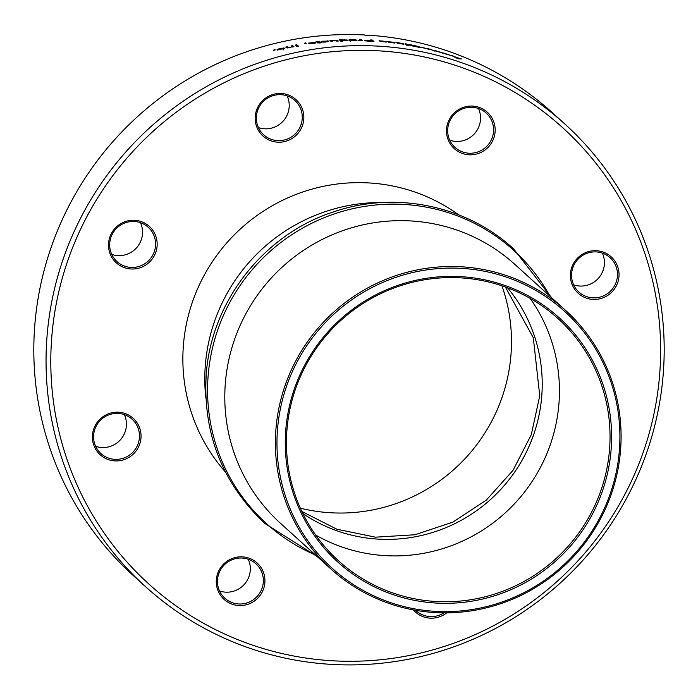 <?xml version="1.0" encoding="UTF-8"?>
<svg xmlns="http://www.w3.org/2000/svg" width="698" height="698" viewBox="0 0 698 698"><rect width="100%" height="100%" fill="white"/><g stroke="black" fill="none" stroke-linecap="round" stroke-linejoin="round"><path stroke-width="1.05" d="M382.888 202.525A174.613 171.403 132.2 0 0 205.395 364.339A174.613 171.403 132.2 0 0 205.831 397.886M275.998 428.328A174.613 171.403 -47.8 0 1 385.636 279.444A174.613 171.403 -47.8 0 1 565.502 310.296A174.613 171.403 -47.8 0 1 620.487 451.021A174.613 171.403 -47.8 0 1 510.849 599.905A174.613 171.403 -47.8 0 1 330.983 569.053A174.613 171.403 -47.8 0 1 275.998 428.328M277.568 428.589A173.217 170.033 -47.8 0 1 462.835 268.433A173.217 170.033 -47.8 0 1 619.309 451.109A173.217 170.033 -47.8 0 1 434.043 611.274A173.217 170.033 -47.8 0 1 277.568 428.589M611.038 450.568A164.833 161.805 -47.8 0 1 434.741 602.976A164.833 161.805 -47.8 0 1 285.84 429.139A164.833 161.805 -47.8 0 1 462.137 276.731A164.833 161.805 -47.8 0 1 611.038 450.568M609.467 450.297A163.437 160.435 -47.8 0 1 506.844 589.644A163.437 160.435 -47.8 0 1 338.486 560.773A163.437 160.435 -47.8 0 1 287.018 429.052A163.437 160.435 -47.8 0 1 389.641 289.696A163.437 160.435 -47.8 0 1 557.999 318.576A163.437 160.435 -47.8 0 1 609.467 450.297M458.63 214.801A174.613 171.403 132.2 0 0 284.522 199.358A174.613 171.403 132.2 0 0 183.469 344.463A174.613 171.403 132.2 0 0 225.48 472.066M255.259 116.234A24.587 24.133 132.2 0 0 277.472 142.165A24.587 24.133 132.2 0 0 303.761 119.437A24.587 24.133 132.2 0 0 281.556 93.506A24.587 24.133 132.2 0 0 255.259 116.234M302.19 119.166A23.191 22.764 -47.8 0 1 263.739 134.836A23.191 22.764 -47.8 0 1 270.999 96.376A23.191 22.764 -47.8 0 1 302.19 119.166M92.468 434.967A24.587 24.133 132.2 0 0 114.673 460.889A24.587 24.133 132.2 0 0 140.97 438.161A24.587 24.133 132.2 0 0 118.765 412.23A24.587 24.133 132.2 0 0 92.468 434.967M139.399 437.89A23.191 22.764 -47.8 0 1 100.948 453.569A23.191 22.764 -47.8 0 1 108.207 415.109A23.191 22.764 -47.8 0 1 139.399 437.89M413.347 609.895A24.587 24.133 132.2 0 0 446.772 612.835M443.963 612.844A23.191 22.764 -47.8 0 1 415.624 610.305M570.458 273.468A24.587 24.133 132.2 0 0 592.672 299.398A24.587 24.133 132.2 0 0 618.96 276.67A24.587 24.133 132.2 0 0 596.755 250.739A24.587 24.133 132.2 0 0 570.458 273.468M617.39 276.399A23.191 22.764 -47.8 0 1 578.939 292.069A23.191 22.764 -47.8 0 1 586.198 253.61A23.191 22.764 -47.8 0 1 617.39 276.399M51.87 335.79A308.01 302.356 -47.8 0 1 381.309 50.998A308.01 302.356 -47.8 0 1 659.558 375.838A308.01 302.356 -47.8 0 1 330.119 660.631A308.01 302.356 -47.8 0 1 51.87 335.79M663.1 375.576A312.207 306.466 132.2 0 0 564.778 123.947A312.207 306.466 132.2 0 0 243.183 68.788A312.207 306.466 132.2 0 0 47.141 334.988A312.207 306.466 132.2 0 0 145.463 586.608A312.207 306.466 132.2 0 0 467.067 641.767A312.207 306.466 132.2 0 0 663.1 375.576M216.354 579.593A24.587 24.133 132.2 0 0 238.559 605.524A24.587 24.133 132.2 0 0 264.856 582.786A24.587 24.133 132.2 0 0 242.642 556.864A24.587 24.133 132.2 0 0 216.354 579.593M263.277 582.516A23.191 22.764 -47.8 0 1 224.835 598.195A23.191 22.764 -47.8 0 1 232.094 559.735A23.191 22.764 -47.8 0 1 263.277 582.516M108.583 243.035A24.587 24.133 132.2 0 0 130.796 268.966A24.587 24.133 132.2 0 0 157.085 246.228A24.587 24.133 132.2 0 0 134.88 220.306A24.587 24.133 132.2 0 0 108.583 243.035M155.514 245.966A23.191 22.764 -47.8 0 1 117.063 261.637A23.191 22.764 -47.8 0 1 124.323 223.177A23.191 22.764 -47.8 0 1 155.514 245.966M446.572 128.842A24.587 24.133 132.2 0 0 468.786 154.773A24.587 24.133 132.2 0 0 495.083 132.035A24.587 24.133 132.2 0 0 472.869 106.113A24.587 24.133 132.2 0 0 446.572 128.842M493.503 131.774A23.191 22.764 -47.8 0 1 455.061 147.444A23.191 22.764 -47.8 0 1 462.312 108.984A23.191 22.764 -47.8 0 1 493.503 131.774M501.914 285.796A169.719 166.604 -47.8 0 1 510.892 355.753A169.719 166.604 -47.8 0 1 329.369 512.681A169.719 166.604 -47.8 0 1 300.367 508.179M258.435 127.594A23.191 22.764 132.2 0 0 287.157 95.905M95.643 446.327A23.191 22.764 132.2 0 0 124.366 414.629M573.634 284.828A23.191 22.764 132.2 0 0 602.357 253.138M457.19 58.292L450.882 55.168A312.207 306.466 -47.8 0 1 452.574 55.744L454.398 56.66A312.207 306.466 -47.8 0 1 459.118 58.335L459.842 58.318A312.207 306.466 -47.8 0 1 461.404 58.902L458.795 58.859A312.207 306.466 132.2 0 0 457.19 58.292M443.509 53.031L450.943 55.543L443.998 53.484A312.207 306.466 -47.8 0 1 445.516 53.947L449.442 55.055L445.019 53.502A312.207 306.466 132.2 0 0 443.509 53.031L444.233 53.257M450.891 55.709L450.376 55.631M435.473 50.71L442.977 53.022L435.971 51.155A312.207 306.466 -47.8 0 1 437.498 51.582L441.459 52.568L437 51.137A312.207 306.466 132.2 0 0 435.473 50.71L436.215 50.91M442.925 53.196L442.392 53.135M428.651 48.781L435.063 51.146A312.207 306.466 132.2 0 0 433.571 50.745L430.928 49.357L428.842 48.956L429.724 49.75A312.207 306.466 132.2 0 0 428.232 49.384L427.002 48.267A312.207 306.466 -47.8 0 1 428.493 48.642L428.476 49.445M421.705 47.516L421.496 47.324A312.207 306.466 -47.8 0 1 425.876 48.337L426.085 48.528A312.207 306.466 132.2 0 0 421.705 47.516M420.484 47.595L410.145 45.492A312.207 306.466 -47.8 0 1 411.759 45.789L418.94 46.993L410.93 45.265A312.207 306.466 -47.8 0 1 414.036 45.859L414.237 46.042A312.207 306.466 132.2 0 0 409.613 45.169L408.749 44.384A312.207 306.466 -47.8 0 1 409.857 44.585L418.338 46.426L420.632 47.499M418.294 47.412L418.94 46.993M406.76 45.274L405.058 43.738A312.207 306.466 -47.8 0 1 406.585 44L408.278 45.536A312.207 306.466 132.2 0 0 406.76 45.274M403.619 43.843L398.881 43.337A312.207 306.466 132.2 0 0 398.139 43.224L402.414 43.957A312.207 306.466 -47.8 0 1 403.933 44.201L397.947 43.512L395.862 42.325A312.207 306.466 -47.8 0 1 397.38 42.543L403.662 43.8M387.416 41.575L394.579 42.438A312.207 306.466 132.2 0 0 393.044 42.238L388.926 41.723L394.291 43.014L388.254 42.107A312.207 306.466 -47.8 0 1 389.781 42.273L392.913 42.578L388.027 41.801M394.902 42.979L394.291 43.014M379.066 40.789L386.256 41.452A312.207 306.466 132.2 0 0 384.711 41.304L380.576 40.894L385.968 42.063L379.904 41.313A312.207 306.466 -47.8 0 1 381.44 41.444L384.581 41.653L379.686 41.008M386.579 42.002L385.968 42.063M372.261 40.013L373.962 41.548A312.207 306.466 132.2 0 0 369.486 41.313L364.365 40.693L368.343 40.388A312.207 306.466 -47.8 0 1 371.362 40.536L370.682 39.917A312.207 306.466 -47.8 0 1 372.261 40.013L372.165 41.269A312.207 306.466 132.2 0 0 369.172 41.13L366.005 40.737L368.527 40.571A312.207 306.466 -47.8 0 1 371.563 40.72L372.165 41.444M364.365 40.693L365.124 40.379L365.098 40.946M358.013 40.615L360.604 40.31L359.74 39.524A312.207 306.466 -47.8 0 1 361.285 39.55L362.515 40.667A312.207 306.466 132.2 0 0 360.971 40.632L358.013 40.615M356.224 40.458L350.283 40.493L348.703 40.083L349.34 39.629L355.273 39.594L356.853 40.275M348.703 40.083L349.34 39.629L349.34 40.344M340.99 39.882L347.508 40.1L341.976 40.781L342.544 41.287A312.207 306.466 132.2 0 0 340.999 41.357L339.307 39.821A312.207 306.466 -47.8 0 1 340.851 39.751L340.877 41.13A310.811 305.096 132.2 0 0 340.764 41.138M347.508 40.353L346.941 40.554M331.672 40.432L337.474 40.318L338.277 41.051A312.207 306.466 132.2 0 0 336.724 41.138L335.93 40.414L334.028 40.266L331.864 40.606L332.737 41.4A312.207 306.466 132.2 0 0 331.201 41.522L329.971 40.405A312.207 306.466 -47.8 0 1 331.515 40.292L331.725 41.479M321.865 41.217L328.845 41.103L325.425 42.055L321.525 42.055A312.207 306.466 -47.8 0 1 323.113 41.88L327.257 41.243L322.624 41.435A312.207 306.466 132.2 0 0 321.036 41.61L321.891 41.514M328.863 41.357L328.217 41.627M326.943 41.871L327.257 41.243M315.941 41.819L319.143 41.601L320.146 42.404A312.207 306.466 -47.8 0 1 321.211 42.281L321.385 42.438A312.207 306.466 132.2 0 0 320.321 42.561L320.626 42.84A312.207 306.466 132.2 0 0 319.091 43.014L318.785 42.735A312.207 306.466 132.2 0 0 317.381 42.91L317.215 42.753A312.207 306.466 -47.8 0 1 318.611 42.587L317.52 41.819L315.941 41.819M308.472 43.224L315.653 42.238A312.207 306.466 132.2 0 0 314.109 42.438L309.982 42.979L315.042 42.622L315.985 42.744L315.365 43.093L309.31 43.677A312.207 306.466 -47.8 0 1 310.837 43.45L313.978 42.918L309.476 43.328L308.472 43.224L309.127 42.831L309.197 43.337M315.993 42.831L315.365 43.093M304.555 43.704L304.494 43.197L305.645 42.918L305.157 43.346A312.207 306.466 -47.8 0 1 305.977 43.224L306.213 43.433A312.207 306.466 132.2 0 0 304.555 43.704L304.311 43.485M305.75 43.023L305.192 43.599M297.025 46.618L295.333 45.082A312.207 306.466 -47.8 0 1 296.903 44.785L298.604 46.321A312.207 306.466 132.2 0 0 297.025 46.618M292.253 46.879L286.546 47.813L285.744 47.089A312.207 306.466 -47.8 0 1 287.262 46.749L288.056 47.464L289.94 47.377L292.061 46.705L291.188 45.911A312.207 306.466 -47.8 0 1 292.706 45.597L293.937 46.714A312.207 306.466 132.2 0 0 292.41 47.019L292.253 46.879M284.74 48.258L277.534 50.055A312.207 306.466 -47.8 0 1 279.087 49.663L283.135 48.389L278.598 49.209A312.207 306.466 132.2 0 0 277.045 49.61L280.072 48.389L284.767 48.136M282.873 49.139L283.135 48.389M273.616 50.352L273.38 50.143A312.207 306.466 -47.8 0 1 275.012 49.706L275.248 49.924A312.207 306.466 132.2 0 0 273.616 50.352M564.778 123.947L552.537 112.849A312.207 306.466 132.2 0 0 373.125 35.528L373.325 35.711A312.207 306.466 132.2 0 0 364.714 35.144L364.513 34.961A312.207 306.466 132.2 0 0 34.9 323.889A312.207 306.466 132.2 0 0 133.222 575.518L145.463 586.608M219.53 590.953A23.191 22.764 132.2 0 0 248.252 559.255M111.759 254.395A23.191 22.764 132.2 0 0 140.481 222.706M449.748 140.202A23.191 22.764 132.2 0 0 478.47 108.504M283.379 48.973L283.135 47.848M292.706 45.597L292.951 46.914M288.056 47.464L288.143 47.9M287.262 46.749L287.506 47.97M296.903 44.785L297.139 46.147A310.811 305.096 132.2 0 0 296.615 46.242M315.042 42.622L315.103 43.154M318.567 42.543L318.471 41.548M320.146 42.404L320.19 42.883M319.448 41.775L319.562 42.962M319.143 41.601L319.274 42.979L318.602 42.927M327.301 41.295L327.266 40.763M337.5 41.095L337.474 40.318M331.515 40.292L331.576 41.487M331.864 40.606L331.908 41.461M346.121 40.685L346.112 39.699M340.851 39.751L340.877 41.13M341.976 40.781L341.994 41.313M355.273 39.594L354.933 40.344L350.3 40.493M361.285 39.55L361.241 40.641M397.511 42.657L397.398 43.381M397.38 42.543L397.258 43.337M406.402 44.951L406.585 44M410.441 44.82L410.345 45.3M409.857 44.585L409.735 45.187M434.121 50.893L434.252 50.413M428.493 48.642L428.293 49.401M428.842 48.956L428.694 49.497M459.842 58.318L459.624 58.868M459.118 58.335L458.918 58.859M341.235 41.348L341.2 40.074L345.013 39.847L345.911 40.135L345.685 40.728M345.911 40.135L344.219 40.641L341.2 40.074M341.802 41.322L341.784 40.597M354.924 40.571L355.265 40.022L354.226 39.707L350.632 39.725M365.97 40.676L366.424 40.554M397.607 43.433L397.703 42.831L402.074 43.503L399.02 43.232A312.207 306.466 132.2 0 0 397.973 43.084L397.912 43.503M457.748 58.492L454.948 57.175M458.708 58.833L458.891 58.353L457.792 58.388M455.017 56.974A312.207 306.466 -47.8 0 1 458.891 58.353M565.502 310.296L514.906 264.437A174.613 171.403 132.2 0 0 335.04 233.594A174.613 171.403 132.2 0 0 225.402 382.469A174.613 171.403 132.2 0 0 280.395 523.203L330.983 569.053M550.05 296.292A184.263 180.878 132.2 0 0 352.307 208.798A184.263 180.878 132.2 0 0 208.213 374.896A184.263 180.878 132.2 0 0 315.54 555.058M530.183 298.421A163.437 160.435 -47.8 0 1 558.871 404.447A163.437 160.435 -47.8 0 1 315.705 535.078M507.516 287.785A153.778 150.96 -47.8 0 1 541.683 396.865A153.778 150.96 -47.8 0 1 454.677 523.718A153.778 150.96 -47.8 0 1 302.897 513.562M317.04 556.419L264.778 523.43C222.112 482.937 202.612 433.065 206.276 373.805C211.477 300.969 264.324 233.952 334.045 211.73C395.356 190.737 466.534 205.421 513.606 248.881L551.56 297.653M301.894 511.477L336.881 529.224L375.472 537.172L415.022 534.755L452.828 522.13L486.262 500.152L513.03 470.33L531.274 434.714L539.746 395.783L533.307 337.753L505.352 286.991M283.205 48.494L283.501 49.837M327.327 41.348L327.362 41.81M350.23 39.943L350.221 41.322"/></g></svg>
